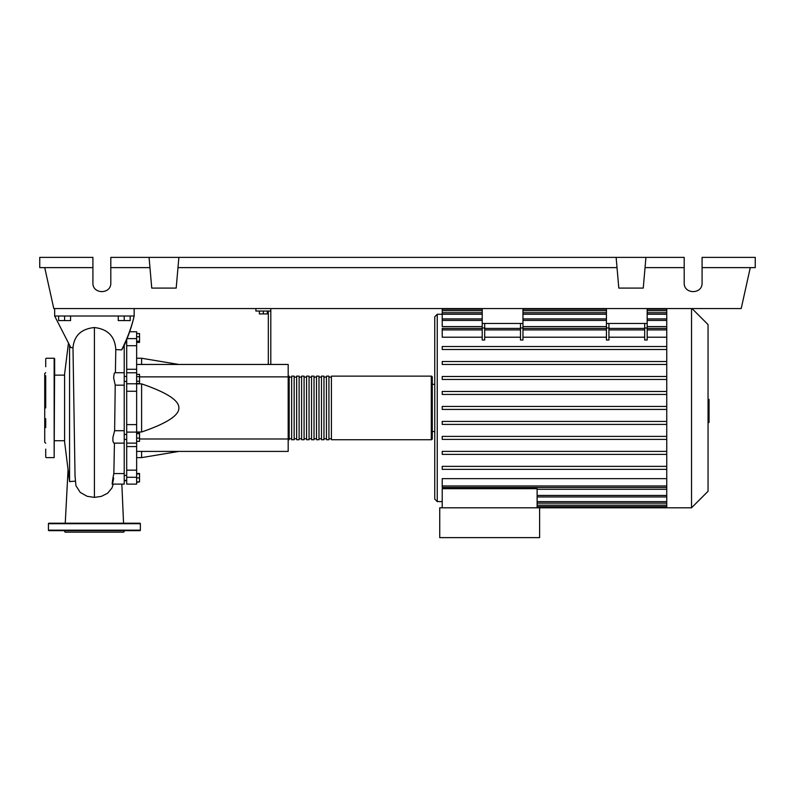 <?xml version="1.0" encoding="UTF-8"?>
<svg xmlns="http://www.w3.org/2000/svg" width="795" height="795" viewBox="0 0 795 795"><rect width="100%" height="100%" fill="white"/><g stroke="black" fill="none" stroke-linecap="round" stroke-linejoin="round"><path stroke-width="1.19" d="M124.219 439.406L126.703 439.406M124.219 434.438L126.703 434.438M259.369 311.044L259.369 313.926L267.319 313.926L267.319 311.044M263.344 311.044L263.344 313.926M270.797 364.458L270.797 311.044L255.891 311.044L255.891 308.559M270.797 311.044L270.797 308.559M268.312 311.044L268.312 364.458M136.641 364.458L288.188 364.458L288.188 451.411L136.641 451.411M288.188 438.989L139.523 438.989M288.188 376.88L139.523 376.88M136.641 431.993L141.609 431.993C166.702 423.427 179.123 415.407 178.875 407.934C179.123 400.461 166.702 392.442 141.609 383.876L136.641 383.876M136.641 358.247L141.609 358.247L141.609 364.458M141.609 451.411L141.609 457.622L136.641 457.622M141.609 383.876L141.609 431.993M136.641 438.105L139.523 438.105L139.523 432.48L136.641 432.48M136.641 433.673L139.523 433.673M136.641 441.354L139.523 441.354L139.523 438.105M136.641 481.879L139.523 481.879L139.523 473.472L136.641 473.472M136.641 477.904L139.523 477.904M136.641 473.929L139.523 473.929M136.641 482.336L139.523 481.879M136.641 333.532L139.523 333.532L139.523 342.397L136.641 342.397M136.641 341.204L139.523 341.204M136.641 336.772L139.523 336.772M136.641 376.661L139.523 376.661L139.523 374.366L136.641 374.366M136.641 383.538L139.523 383.538L139.523 376.661M136.641 381.242L139.523 381.242M136.641 424.609L126.703 424.609L126.703 432.092L136.641 432.092L136.641 331.753L129.674 331.753M126.703 424.609L126.703 391.259L136.641 391.259M136.641 383.776L126.703 383.776L126.703 391.259M136.641 470.163L126.703 470.163L126.703 477.268L136.641 477.268L136.641 432.092M126.703 470.163L126.703 446.581L136.641 446.581M126.703 432.092L126.703 446.581M136.641 369.287L126.703 369.287L126.703 372.776L136.641 372.776M126.703 369.287L126.703 345.706L136.641 345.706M126.703 339.425L126.703 345.706M136.641 477.268L136.641 484.115L126.703 484.115L126.703 477.268M126.703 383.776L126.703 372.736M288.188 438.741A0.994 0.994 0 0 0 289.181 439.734L289.181 376.134A0.994 0.994 0 0 0 288.188 377.128M431.288 376.134L431.288 439.734L331.416 439.734L331.416 376.134L431.288 376.134A0.994 0.994 0 0 1 432.281 377.128L432.281 438.741L432.281 377.128M431.288 439.734A0.994 0.994 0 0 0 432.281 438.741M291.666 377.128L289.181 377.128M291.666 438.741L289.181 438.741M328.931 439.734L326.447 439.734L326.447 376.134L328.931 376.134L328.931 439.734M323.963 439.734L321.478 439.734L321.478 376.134L323.963 376.134L323.963 439.734M318.994 439.734L316.509 439.734L316.509 376.134L318.994 376.134L318.994 439.734M314.025 439.734L311.541 439.734L311.541 376.134L314.025 376.134L314.025 439.734M309.056 439.734L306.572 439.734L306.572 376.134L309.056 376.134L309.056 439.734M304.088 439.734L301.603 439.734L301.603 376.134L304.088 376.134L304.088 439.734M299.119 439.734L296.634 439.734L296.634 376.134L299.119 376.134L299.119 439.734M294.15 439.734L291.666 439.734L291.666 376.134L294.15 376.134L294.15 439.734M296.634 377.128L294.15 377.128M296.634 438.741L294.15 438.741M301.603 377.128L299.119 377.128M301.603 438.741L299.119 438.741M306.572 377.128L304.088 377.128M306.572 438.741L304.088 438.741M311.541 377.128L309.056 377.128M311.541 438.741L309.056 438.741M316.509 377.128L314.025 377.128M316.509 438.741L314.025 438.741M321.478 377.128L318.994 377.128M321.478 438.741L318.994 438.741M326.447 377.128L323.963 377.128M326.447 438.741L323.963 438.741M331.416 377.128L328.931 377.128M331.416 438.741L328.931 438.741M692.028 308.559L708.047 324.579L708.047 491.29L691.531 507.806L439.734 507.806L439.734 537.619L539.606 537.619L539.606 507.806M691.531 308.559L691.531 507.806M666.747 308.559L666.747 507.806M442.219 314.273L437.25 314.273L434.766 316.758L434.766 499.111L437.25 501.595L442.219 501.595M434.766 431.536L432.281 431.536M432.281 384.333L434.766 384.333L434.766 407.934M442.219 507.806L442.219 488.687L537.122 488.687L537.122 507.806M537.122 489.273L666.747 489.273M666.747 485.964L442.219 485.964L442.219 478.65L666.747 478.65M666.747 337.219L647.18 337.219M647.18 327.987L647.18 340.031L644.695 340.031L644.695 327.987L647.18 327.987L647.18 323.466L606.436 323.466L606.436 340.031L608.92 340.031L608.92 323.466M644.695 337.219L608.92 337.219M606.436 337.219L522.961 337.219M522.961 327.987L522.961 340.031L520.477 340.031L520.477 327.987L522.961 327.987L522.961 323.466L482.217 323.466L482.217 340.031L484.702 340.031L484.702 323.466M520.477 337.219L484.702 337.219M482.217 337.219L442.219 337.219L442.219 328.415L482.217 328.415M666.747 326.596L647.18 326.596M606.436 326.596L522.961 326.596M482.217 326.596L442.219 326.596L442.219 309.205L482.217 309.205M644.695 323.466L644.695 327.987M520.477 323.466L520.477 327.987M666.747 421.43L442.219 421.43L442.219 424.411L666.747 424.411M666.747 466.367L442.219 466.367L442.219 469.348L666.747 469.348M666.747 436.405L442.219 436.405L442.219 439.387L666.747 439.387M666.747 451.391L442.219 451.391L442.219 454.372L666.747 454.372M666.747 409.425L442.219 409.425L442.219 406.444L666.747 406.444M442.219 308.559L442.219 309.205M666.747 391.468L442.219 391.468L442.219 394.449M666.747 394.439L442.219 394.439M666.747 346.521L442.219 346.521L442.219 349.502L666.747 349.502M666.747 376.482L442.219 376.482L442.219 379.463L666.747 379.463M666.747 361.496L442.219 361.496L442.219 364.478L666.747 364.478M442.219 485.964L442.219 487.454L666.747 487.454M522.961 308.559L522.961 323.466M482.217 308.559L482.217 323.466M647.18 308.559L647.18 323.466M606.436 308.559L606.436 323.466M708.047 399.358L709.041 399.358L709.041 416.51L708.047 416.51M709.041 414.453L708.047 414.453M709.041 416.51L709.041 422.463L708.047 422.463M709.041 422.463L708.047 422.821M70.189 481.601L69.562 481.601L69.562 345.328M64.594 374.028L64.594 441.851L69.562 481.591L75.326 481.154M115.404 372.736L115.782 349.591C114.997 336.444 107.872 329.09 94.406 327.54C81.309 328.852 74.164 335.57 72.991 347.693L75.028 476.016L75.952 485.715L80.275 492.463L87.202 496.309L94.406 497.392L101.362 496.378L107.603 493.248L111.956 488.011L113.238 484.115M72.991 347.693L70.815 347.624L54.656 316.012L134.156 316.012C132.01 325.761 128.482 336.027 123.583 346.829L121.635 349.899L115.782 349.591M58.631 316.012L58.631 320.584L70.556 320.584L70.556 316.012M64.594 316.012L64.594 320.584M118.256 316.012L118.256 320.584L130.181 320.584L130.181 316.012M124.219 316.012L124.219 320.584M112.075 484.115L124.219 484.115L124.219 430.711L114.619 430.711L115.225 385.158L124.219 385.158L124.219 345.338M115.225 385.158L113.625 377.804L114.202 373.382L114.848 372.736L124.219 372.736M124.219 430.711L124.219 385.158M124.219 473.572L113.854 473.572L114.44 443.133L113.844 473.959M124.219 443.133L113.924 443.133L112.91 441.265L112.91 437.419L114.619 430.711L114.927 407.895M113.695 477.984C111.678 489.472 111.936 481.949 113.854 473.572M134.156 308.559L134.156 316.012C131.652 326.914 127.478 338.213 121.635 349.899M54.656 308.559L54.656 316.012M54.656 358.744L54.159 358.247L54.159 457.622L54.656 358.744M45.712 457.125L45.712 449.135M45.712 366.734L45.712 358.744M45.712 375.677L45.712 407.934M45.712 372.656L44.719 373.65L44.719 442.219L45.712 443.213M45.712 418.677L45.712 427.621M54.656 374.375L54.656 366.734M64.226 530.663L65.091 532.153L123.722 532.153L124.586 530.663M48.445 530.166L140.367 530.166A0.497 0.497 0 0 1 139.87 530.663L48.942 530.663A0.497 0.497 0 0 1 48.445 530.166L48.445 523.706A0.497 0.497 0 0 1 48.942 523.209L139.87 523.209A0.497 0.497 0 0 1 140.367 523.706L48.445 523.706M140.367 530.166L140.367 523.706M702.084 267.617L755.25 267.617L755.25 257.381L702.084 257.381L702.084 282.97C702.512 294.458 683.77 294.458 684.197 282.97L684.197 257.381L645.938 257.381L643.254 288.088L618.808 288.088L616.125 257.381L645.938 257.381M702.084 282.97C702.512 294.458 683.77 294.458 684.197 282.97M110.803 282.97C111.23 294.458 92.488 294.458 92.916 282.97C92.488 294.458 111.23 294.458 110.803 282.97L110.803 257.381L616.125 257.381M645.043 267.617L684.197 267.617M92.916 282.97L92.916 257.381L39.75 257.381L39.75 267.617L92.916 267.617M110.803 267.617L149.957 267.617M178.875 257.381L176.192 288.088L151.746 288.088L149.062 257.381M177.981 267.617L617.019 267.617M750.281 267.617L741.208 308.559L53.792 308.559L44.719 267.617M136.641 338.6L127.041 338.6M437.25 314.273L437.25 501.595M666.747 501.645L537.122 501.645M666.747 505.173L537.122 505.173M606.436 327.987L608.92 327.987M520.477 329.905L484.702 329.905M666.747 329.905L647.18 329.905M606.436 329.905L522.961 329.905M644.695 329.905L608.92 329.905M482.217 327.987L484.702 327.987M482.217 329.905L442.219 329.905M666.747 310.696L647.18 310.696M606.436 310.696L522.961 310.696M482.217 310.696L442.219 310.696M666.747 314.224L647.18 314.224M606.436 314.224L522.961 314.224M482.217 314.224L442.219 314.224M666.747 320.415L647.18 320.415M606.436 320.415L522.961 320.415M482.217 320.415L442.219 320.415M666.747 495.454L537.122 495.454M709.041 407.954L708.047 407.954M709.041 401.415L708.047 401.415M94.406 497.392L94.406 327.54M126.703 480.687L124.219 480.687M126.703 475.42L124.219 475.42M126.703 381.431L124.219 381.431M178.875 364.458L141.609 358.247M178.875 451.411L141.609 457.622M126.703 376.462L124.219 376.462M126.703 480.389L124.219 480.389M126.703 443.133L136.641 443.133M666.747 503.136L537.122 503.136M666.747 506.663L537.122 506.663M520.477 328.415L484.702 328.415M647.18 328.415L666.747 328.415M606.436 328.415L522.961 328.415M608.92 328.415L644.695 328.415M522.961 309.205L606.436 309.205M647.18 309.205L666.747 309.205M442.219 312.733L482.217 312.733M522.961 312.733L606.436 312.733M647.18 312.733L666.747 312.733M442.219 318.924L482.217 318.924M522.961 318.924L606.436 318.924M647.18 318.924L666.747 318.924M666.747 496.945L537.122 496.945M54.656 440.728L64.594 440.728M64.594 374.018L68.44 343.271M123.563 523.209L121.844 484.115L124.219 484.115M68.062 469.597L65.25 523.209M54.656 375.141L64.594 375.141M46.209 358.247L54.159 358.247M46.209 457.622L54.159 457.622"/></g></svg>
